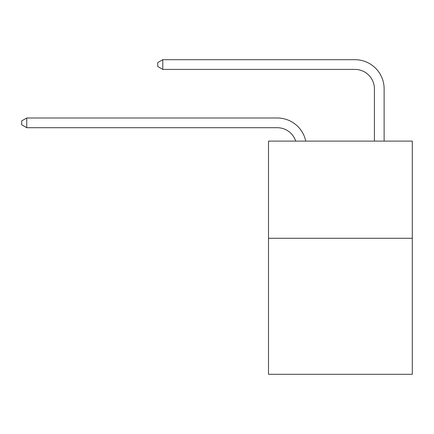 <?xml version="1.0" encoding="UTF-8"?>
<svg xmlns="http://www.w3.org/2000/svg" width="434" height="434" viewBox="0 0 434 434"><rect width="100%" height="100%" fill="white"/><g stroke="black" fill="none" stroke-linecap="round" stroke-linejoin="round"><path stroke-width="0.65" d="M412.3 238.277L412.3 374.309L268.5 374.309L268.5 141.115L412.3 141.115L412.3 238.277L268.5 238.277M277.239 127.704A19.432 19.432 -32.9 0 1 295.717 141.115A19.432 19.432 -34.1 0 0 277.239 127.704L26.751 127.704L21.7 124.791L21.7 120.907L26.751 117.988L277.239 117.988A29.149 29.149 147.1 0 1 305.764 141.115M374.406 141.115L374.406 88.84A19.432 19.432 13.6 0 0 354.974 69.407L162.783 69.407L157.732 66.494L157.732 62.605L162.783 59.691L354.974 59.691A29.149 29.149 36.5 0 1 384.123 88.84L384.123 141.115M374.406 88.84A19.432 19.432 -143.5 0 0 354.974 69.407A19.432 19.432 -143.5 0 1 374.406 88.84A19.432 19.432 -143.5 0 0 354.974 69.407A19.432 19.432 -143.5 0 1 374.406 88.84A19.432 19.432 -143.5 0 0 354.974 69.407A19.432 19.432 -143.5 0 1 374.406 88.84A19.432 19.432 -143.5 0 0 354.974 69.407A19.432 19.432 -143.5 0 1 374.406 88.84A19.432 19.432 -143.5 0 0 354.974 69.407A19.432 19.432 -143.5 0 1 374.406 88.84A19.432 19.432 -143.5 0 0 354.974 69.407A19.432 19.432 -143.5 0 1 374.406 88.84A19.432 19.432 -143.5 0 0 354.974 69.407A19.432 19.432 -143.5 0 1 374.406 88.84A19.432 19.432 -143.5 0 0 354.974 69.407A19.432 19.432 -143.5 0 1 374.406 88.84A19.432 19.432 -143.5 0 0 354.974 69.407A19.432 19.432 -143.5 0 1 374.406 88.84A19.432 19.432 -143.5 0 0 354.974 69.407M26.751 117.988L26.751 127.704M162.783 59.691L162.783 69.407"/></g></svg>
